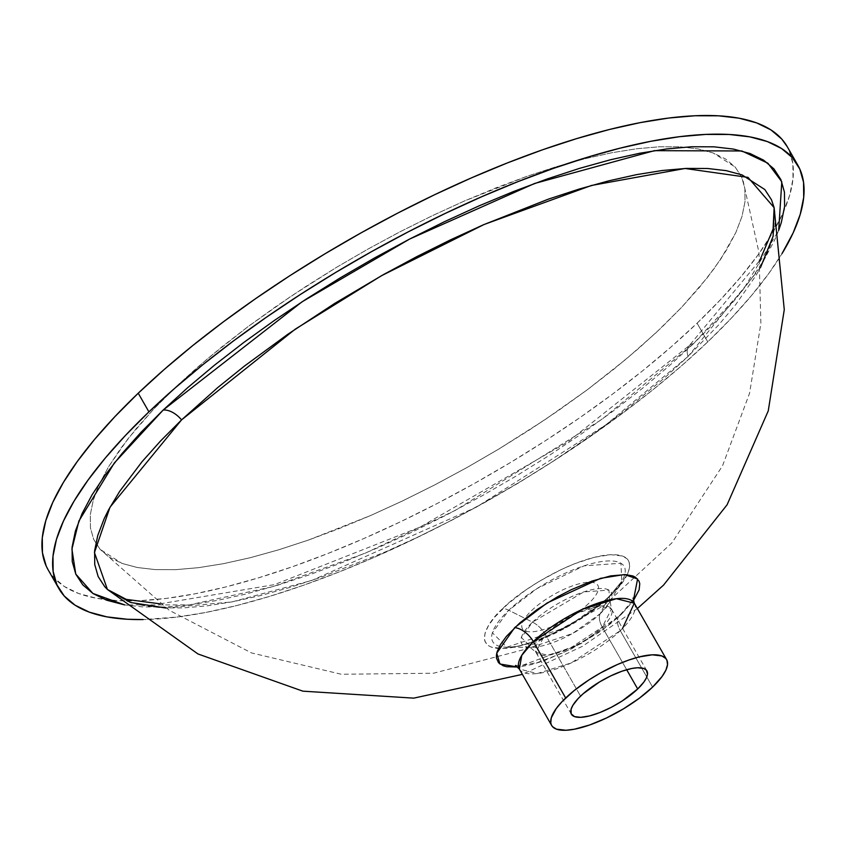 <?xml version="1.0" encoding="UTF-8"?>
<svg xmlns="http://www.w3.org/2000/svg" width="846" height="846" viewBox="0 0 846 846"><rect width="100%" height="100%" fill="white"/><g stroke="black" fill="none" stroke-linecap="round" stroke-linejoin="round"><path stroke-width="0.63" stroke-dasharray="4.23 3.17" d="M107.421 589.472L127.556 601.421L143.429 605.683L162.104 607.862L183.413 607.914L207.143 605.852L233.062 601.696L260.928 595.478L290.464 587.272L321.385 577.141L386.21 551.539L419.489 536.322L452.906 519.666L486.154 501.741L518.905 482.728L550.841 462.804L596.567 431.64L625.162 410.289L664.533 377.94L688.073 356.452A18.929 10.935 -133.7 0 1 689.31 345.58A18.929 10.935 -133.7 0 1 693.54 343.645L715.642 321.469L734.963 299.812L751.333 278.905L764.594 258.95L774.619 240.116L778.69 230.376L743.253 289.607L693.54 343.645A18.929 10.935 46.3 0 0 689.31 345.58A18.929 10.935 46.3 0 0 688.073 356.452L760.501 267.537M634.299 603.198L634.299 603.209A66.242 21.309 150.2 0 1 620.287 630.682L646.788 676.959L620.287 630.682L571.262 662.915L537.284 673.543L519.338 669.049A66.242 21.309 150.2 0 0 560.951 667.24A66.242 21.309 150.2 0 0 620.287 630.682A18.929 10.935 -133.7 0 1 619.547 615.518A18.929 10.935 -133.7 0 1 621.472 614.207L633.326 600.861L621.472 614.207A18.929 10.935 46.3 0 0 619.547 615.518A18.929 10.935 46.3 0 0 620.287 630.682L622.571 628.43M611.15 594.833C599.105 608.168 549.128 642.463 508.425 648.11C469.044 652.499 486.556 622.265 502.958 608.39A18.929 10.935 -133.7 0 1 508.774 610.273L492.383 632.797L506.87 647.201L567.38 626.971L608.137 597.826A18.929 10.935 -133.7 0 1 609.469 595.996A18.929 10.935 -133.7 0 1 611.15 594.833L600.628 604.033L581.837 617.559L560.919 629.699L539.663 639.428L519.909 645.9L503.349 648.554L491.42 647.169L488.66 645.815L485.139 641.86L484.409 639.28L485.054 633.083L488.459 625.67L494.508 617.326L507.981 603.801L525.683 590.074L539.092 581.413L560.327 569.961L574.445 563.796L594.199 557.324L610.759 554.669L622.688 556.055L627.552 559.185L628.969 561.363L629.731 566.873L627.69 573.715L619.6 585.897L611.15 594.833A18.929 10.935 46.3 0 0 609.469 595.996A18.929 10.935 46.3 0 0 608.137 597.826A75.706 24.354 150.2 0 0 621.778 581.403A75.706 24.354 150.2 0 0 624.739 574.561A75.706 24.354 150.2 0 0 586.204 565.17A75.706 24.354 150.2 0 0 508.774 610.273L532.536 622.159A18.929 10.935 -133.7 0 1 545.131 634.236L535.92 652.298L547.711 655.248L570.045 648.269L602.257 627.087A18.929 10.935 -133.7 0 1 600.258 613.678L572.488 633.538L531.246 647.338L521.369 637.514L532.536 622.159A51.595 16.592 -29.8 0 1 589.345 590.286A51.595 16.592 -29.8 0 1 609.554 602.489A51.595 16.592 -29.8 0 1 600.258 613.678L608.137 597.826L600.258 613.678A51.595 16.592 -29.8 0 1 531.246 647.338A51.595 16.592 -29.8 0 1 532.536 622.159L508.774 610.273A75.706 24.354 150.2 0 0 499.478 646.302A75.706 24.354 150.2 0 0 506.87 647.201A75.706 24.354 150.2 0 0 608.137 597.826L621.778 581.403L620.932 563.256L584.026 565.858L536.967 588.594L508.774 610.273A18.929 10.935 46.3 0 0 502.958 608.39C515.013 595.055 564.991 560.761 605.694 555.113C645.064 550.735 627.552 580.959 611.15 594.833M48.137 569.834A425.834 136.957 150.2 0 0 104.936 599.55A425.834 136.957 150.2 0 0 697.083 323.204L707.764 341.869A425.834 136.957 -29.8 0 1 143.133 619.558L177.142 617.041L205.747 612.462L236.489 605.599L269.07 596.546L303.196 585.369L338.527 572.182L374.715 557.123L411.431 540.319L448.306 521.95L484.98 502.175L521.115 481.205L556.361 459.219L590.371 436.441L622.815 413.091L653.387 389.393L681.802 365.578L707.764 341.869L731.039 318.498L751.407 295.688L768.654 273.66L781.979 253.694A425.834 136.957 -29.8 0 1 707.764 341.869L697.083 323.204L720.358 299.833L740.715 277.023L757.963 254.995L771.943 233.961L782.497 214.123L789.551 195.669L793.009 178.781L792.861 163.627L789.096 150.345L787.245 146.696M646.788 676.959L652.604 687.1L646.788 676.959M602.257 627.087A43.527 14.001 150.2 0 0 611.468 609.025A43.527 14.001 150.2 0 0 584.121 610.209A43.527 14.001 150.2 0 0 545.131 634.236L580.568 696.121L545.131 634.236A43.527 14.001 150.2 0 0 535.92 652.298A43.527 14.001 150.2 0 0 563.256 651.113A43.527 14.001 150.2 0 0 602.257 627.087L626.675 669.715L602.257 627.087L611.468 609.025L599.677 606.074L577.342 613.054L545.131 634.236A18.929 10.935 46.3 0 0 532.536 622.159L583.825 591.893L608.983 590.117L609.554 602.489L600.258 613.678A18.929 10.935 46.3 0 0 602.257 627.087M520.121 666.764L517.805 667.018L580.758 643.795L621.472 614.207L611.087 623.291L599.042 632.279L571.917 648.607L544.2 660.715L531.457 664.586L520.121 666.764M165.975 608.031L231.941 601.908L311.709 580.472L476.435 507.124L605.778 424.925L688.073 356.452L718.74 324.853L735.798 304.507L755.922 275.553L761.104 266.416L769.088 249.052L771.88 240.856L775.021 225.554L774.883 211.807L774.122 207.651M655.893 332.838L681.643 307.299L707.277 277.7L720.908 258.908L735.84 232.544L741.984 216.46L745.009 201.729L744.882 188.51L741.593 176.93L735.195 167.085L713.305 153.01L698.035 148.907L680.057 146.813L659.563 146.76L636.731 148.748L611.785 152.745L584.977 158.72L556.562 166.62L526.794 176.37L464.422 200.999L432.412 215.656L400.253 231.677L368.264 248.914L336.75 267.209L291.035 296.237L248.058 326.609L208.751 357.668L179.415 383.576L153.665 409.115L128.042 438.704L108.679 466.558L99.468 483.859L96.01 492.076L93.324 499.954L90.3 514.685L90.437 527.904L93.716 539.484L100.114 549.329L122.004 563.404L137.274 567.507L155.252 569.601L175.757 569.654L198.577 567.666L223.524 563.669L250.331 557.694L278.757 549.784L308.515 540.044L370.886 515.415L402.908 500.758L435.066 484.737L467.055 467.489L498.569 449.194L544.285 420.166L587.261 389.805L626.558 358.746L655.893 332.838M100.092 549.297L93.716 539.484L90.437 527.904L90.3 514.685L93.324 499.954L99.468 483.859L108.679 466.558L120.862 448.221L135.91 429.007L153.665 409.115L173.969 388.726L196.61 368.052L221.388 347.283L248.058 326.609L276.356 306.252L306.009 286.382L336.75 267.209L368.264 248.914L400.253 231.677L432.412 215.656L464.422 200.999L495.989 187.865L526.794 176.37L556.562 166.62L584.977 158.72L611.785 152.745L636.731 148.748L659.563 146.76L680.057 146.813L698.035 148.907L713.305 153.01L725.741 159.09L735.195 167.085L741.593 176.93L744.882 188.51L745.009 201.729L741.984 216.46L735.84 232.544L726.629 249.845L714.447 268.193L699.399 287.407L681.643 307.299L661.35 327.688L638.698 348.362L613.921 369.131L587.261 389.805L558.963 410.162L529.3 430.032L498.569 449.194L467.055 467.489L435.066 484.737L402.908 500.758L370.886 515.415L339.32 528.549L308.515 540.044L278.757 549.784L250.331 557.694L223.524 563.669L198.577 567.666L175.757 569.654L155.252 569.601L137.274 567.507L122.004 563.404L109.578 557.324L100.114 549.329L169.263 610.304L251.431 652.901L341.319 674.262L433.533 673.226L522.765 649.918L603.843 605.63L671.893 542.889L722.537 465.808L749.577 393.2L760.882 323.373L758.999 252.658L743.169 180.991M693.54 343.645L668.9 366.149L641.934 388.758L612.916 411.251L582.122 433.416L549.847 455.032L516.398 475.896L482.104 495.798L447.291 514.569L412.288 532.007L377.443 547.944L343.095 562.241L309.562 574.762L277.181 585.358L246.249 593.955L217.073 600.47L189.927 604.816L165.086 606.973L142.773 606.92L124.679 604.911L189.261 604.901L273.036 586.606L365.43 553.115L455.529 510.254L601.739 419.489L693.54 343.645M48.211 569.961L53.552 577.353L64.402 586.521L78.646 593.49L96.158 598.196L116.769 600.597L140.277 600.66L166.461 598.386L195.056 593.797L225.797 586.944L258.39 577.881L292.505 566.704L327.836 553.527L364.034 538.458L400.74 521.665L437.615 503.285L474.299 483.521L510.434 462.54L545.67 440.555L579.679 417.787L612.134 394.437L642.706 370.738L671.111 346.923L697.083 323.204A425.834 136.957 150.2 0 0 784.062 210.612A425.834 136.957 150.2 0 0 787.182 146.58M588.71 603.441A43.527 14.001 -29.8 0 1 523.632 630.069A43.527 14.001 -29.8 0 1 568.11 587.547A43.527 14.001 -29.8 0 1 588.71 603.441M160.095 603.833L274.527 584.607L420.039 527.1L567.655 442.024L689.374 345.517L759.845 260.346M515.531 665.411L520.491 665.707L537.665 662.481L562.283 653.144L581.213 643.362L604.435 628.176L619.632 615.444C630.492 603.335 634.986 597.551 633.094 598.08M571.357 714.172L535.92 652.298L530.008 647.253L531.246 647.338L506.87 647.201C526 648.945 584.639 621.556 609.469 595.996L621.778 581.403L609.554 602.489L610.114 601.379L611.468 609.025L646.904 670.91M637.366 608.56L582.619 646.228L522.394 674.368"/><path stroke-width="1.27" d="M760.501 267.537L773.117 236.288L774.122 207.651L748.001 177.385L685.027 168.481L591.428 185.475L484.06 224.507L381.409 275.754L295.296 329.126L181.562 419.891A18.929 10.935 46.3 0 0 163.141 410.088L302.064 301.81L409.718 239.006L534.577 183.487L654.413 150.662L741.868 150.969L767.904 163.225L781.799 181.774L778.69 230.376L781.302 222.604L784.591 206.583L784.454 192.19L780.879 179.585L773.91 168.872L763.621 160.169L750.095 153.549L733.471 149.086L713.918 146.813L691.605 146.76L666.754 148.917L639.618 153.263L610.442 159.778L579.51 168.375L547.119 178.982L513.585 191.492L479.238 205.79L444.393 221.726L409.401 239.164L374.588 257.935L340.293 277.837L306.844 298.701L274.569 320.317L243.764 342.482L214.747 364.975L187.791 387.584L163.141 410.088A18.929 10.935 -133.7 0 1 181.562 419.891L160.465 441.073L142.012 461.747L119.667 491.367L108.531 509.916L104.143 518.757L97.755 535.486L94.615 550.788L94.741 564.525L98.157 576.56L104.809 586.786L107.421 589.472L130.644 602.489L165.975 608.031M622.571 628.43L634.299 603.209L616.364 598.704L582.376 609.332L533.35 641.564A18.929 10.935 46.3 0 0 514.728 627.584L547.034 603.018L600.565 578.336L624.38 574.55L637.588 578.981L633.326 600.861M787.245 146.696L781.757 139.061L770.918 129.893L756.662 122.913L739.15 118.207L718.54 115.817L695.031 115.754L668.858 118.028L640.253 122.617L609.511 129.47L576.93 138.533L542.804 149.7L507.473 162.887L471.285 177.946L434.569 194.749L397.694 213.118L361.02 232.893L324.885 253.874L289.639 275.849L255.629 298.627L223.185 321.977L192.613 345.676L164.198 369.49L138.236 393.2A425.834 136.957 150.2 0 0 48.137 569.834L58.818 588.499A425.834 136.957 -29.8 0 1 148.917 411.865L138.236 393.2L114.961 416.581L94.593 439.391L77.346 461.419L63.376 482.453L52.812 502.291L45.769 520.745L42.3 537.622L42.448 552.787L46.213 566.069L48.211 569.961M797.863 165.245L787.182 146.58A425.834 136.957 150.2 0 0 519.708 158.149A425.834 136.957 150.2 0 0 138.236 393.2L148.917 411.865A425.834 136.957 -29.8 0 1 530.389 176.803A425.834 136.957 -29.8 0 1 797.863 165.245A425.834 136.957 -29.8 0 1 781.979 253.694L793.188 232.787L800.231 214.334L803.7 197.446L803.552 182.292L799.787 169.01L792.448 157.726L781.598 148.547L767.354 141.578L749.842 136.872L729.231 134.472L705.723 134.419L679.539 136.692L650.944 141.271L620.203 148.135L587.61 157.187L553.495 168.365L518.164 181.552L481.966 196.61L445.26 213.414L408.385 231.783L371.701 251.558L335.566 272.528L300.33 294.514L266.321 317.292L233.866 340.642L203.294 364.34L174.889 388.155L148.917 411.865L125.642 435.235L105.285 458.046L88.037 480.073L74.057 501.118L63.503 520.956L56.449 539.399L52.991 556.287L53.139 571.441L56.904 584.734L64.243 596.007L75.083 605.186L89.338 612.155L106.85 616.861L127.46 619.261L143.133 619.558A425.834 136.957 -29.8 0 1 58.818 588.499M633.094 598.08L634.299 603.209A66.242 21.309 150.2 0 0 592.697 605.006A66.242 21.309 150.2 0 0 533.35 641.564A66.242 21.309 150.2 0 0 519.338 669.049L551.655 725.466A66.242 21.309 -29.8 0 1 565.667 697.992L533.35 641.564L565.667 697.992A66.242 21.309 -29.8 0 1 625.004 661.424A66.242 21.309 -29.8 0 1 666.616 659.626A66.242 21.309 -29.8 0 1 652.604 687.1A66.242 21.309 -29.8 0 1 593.258 723.668A66.242 21.309 -29.8 0 1 551.655 725.466M637.694 688.961L626.675 669.715L637.694 688.961A43.527 14.001 -29.8 0 1 598.704 712.998A43.527 14.001 -29.8 0 1 571.357 714.172A43.527 14.001 -29.8 0 1 580.568 696.121A43.527 14.001 -29.8 0 1 619.568 672.094A43.527 14.001 -29.8 0 1 646.904 670.91A43.527 14.001 -29.8 0 1 637.694 688.961L622.222 700.964L611.172 707.372L599.951 712.512L589.525 715.928L580.779 717.323L574.476 716.594L571.166 713.791L571.113 709.16L572.922 705.247L578.188 698.51L583.222 693.699L599.645 681.876L610.865 675.838L621.926 671.227L631.888 668.456L637.493 667.758L643.785 668.488L646.355 670.138L647.507 674.199L646.429 677.815L643.922 681.992L637.694 688.961M515.531 665.411L519.338 669.049L521.771 655.354L533.35 641.564A18.929 10.935 -133.7 0 0 514.728 627.584L496.739 653.186L499.923 664.004L517.805 667.018L506.701 666.733L503.349 665.834L498.558 662.746L496.443 658.061L496.412 655.164L497.067 651.938L500.43 644.631L506.394 636.404L519.687 623.047L537.157 609.522L557.281 596.959L571.336 589.673L591.999 581.075L610.611 575.904L625.564 574.603L632.85 575.957L635.568 577.289L639.047 581.191L639.766 583.729L639.132 589.852L633.094 601.189M759.845 260.346L773.117 228.928L774.122 207.651L771.478 199.772L764.826 189.546L742.079 174.911L726.206 170.649L707.52 168.481L686.212 168.417L662.492 170.48L636.573 174.636L608.708 180.854L579.172 189.06L548.24 199.191L483.415 224.793L450.146 240.021L416.729 256.666L383.481 274.59L334.635 303.46L287.968 334.17L244.473 366.043L217.708 387.605L181.562 419.891L110.022 507.177L94.445 552.575L107.421 589.472L126.276 599.38L160.095 603.833M652.604 687.1L662.069 676.493L665.887 670.127L667.526 664.639L666.912 660.208L665.77 658.452L661.868 655.946L652.277 654.825L638.973 656.961L628.599 660.113L617.474 664.501L600.322 673.046L589.218 679.729L574.127 690.59L562.051 701.62L556.192 708.599L551.285 717.831L550.767 722.812L551.349 724.874L552.491 726.629L556.404 729.146L565.985 730.257L574.508 729.189L589.662 724.98L606.497 717.968L623.565 708.779L639.386 698.183L652.604 687.1M124.679 604.911L106.585 600.184L93.071 593.564L82.771 584.861L75.802 574.148L72.238 561.543L72.09 547.151L75.379 531.129L82.073 513.617L92.087 494.794L105.359 474.828L121.729 453.921L141.049 432.264L163.141 410.088L114.337 462.974L78.9 521.02L71.921 549.117L75.759 574.064L92.891 593.448L124.679 604.911M774.122 207.651L784.274 309.657L768.253 410.892L727.095 504.776L663.497 585.168L637.366 608.56M522.394 674.368L413.768 698.14L302.847 691.161L197.985 653.969L107.421 589.472M634.299 603.209L666.616 659.626"/></g></svg>
